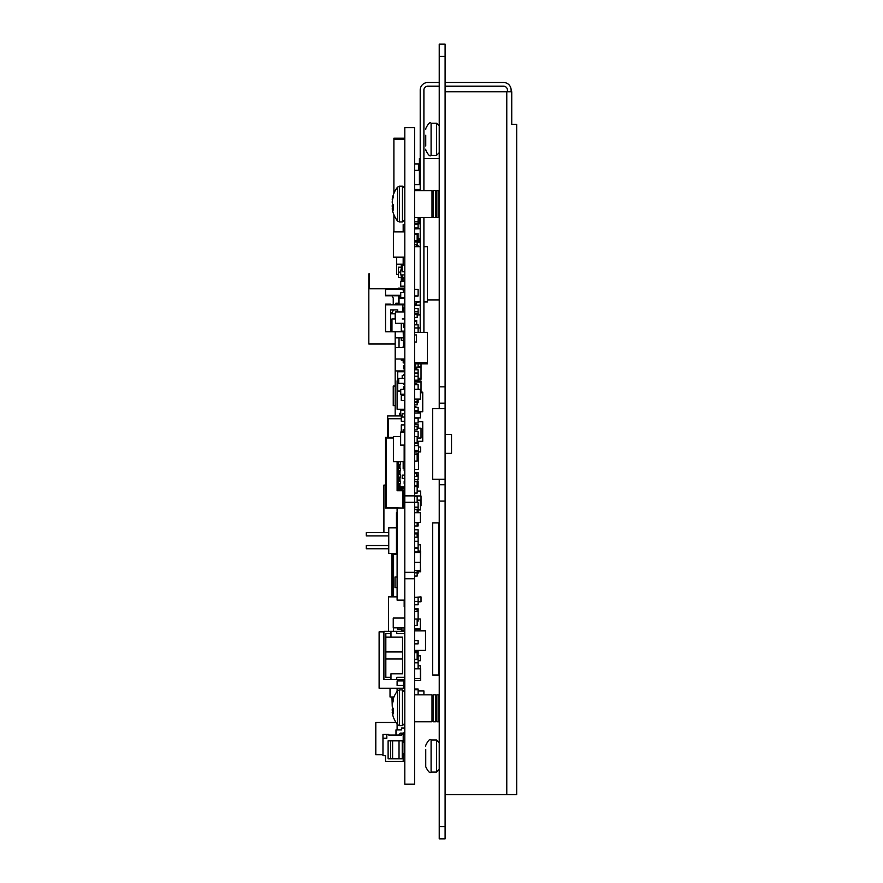 <?xml version="1.0" encoding="UTF-8"?>
<svg xmlns="http://www.w3.org/2000/svg" width="883" height="883" viewBox="0 0 883 883"><rect width="100%" height="100%" fill="white"/><g stroke="black" fill="none" stroke-linecap="round" stroke-linejoin="round"><path stroke-width="1.32" d="M439.226 408.697L439.226 403.167L445.098 403.167M445.098 56.391L445.098 44.15L439.226 44.15L439.226 56.391L445.098 56.391L445.098 386.842L439.226 386.842L439.226 403.167M439.226 56.391L439.226 386.842M445.098 484.756L439.226 484.756L439.226 479.215M439.226 484.756L439.226 501.069L445.098 501.069L445.098 838.85L439.226 838.85L439.226 826.609L445.098 826.609M439.226 501.069L439.226 826.609M445.098 408.697L432.714 408.697L432.714 479.215L445.098 479.215M438.586 675.02L432.714 675.02L432.714 522.913L438.586 522.913L438.586 675.02L439.226 675.02M439.226 522.913L438.586 522.913M414.591 721.764L431.997 721.764L431.997 694.844L414.591 694.844M433.343 708.298L433.343 721.764L435.496 721.764L435.496 694.844L433.343 694.844L433.343 708.298M436.842 708.298L436.842 721.764L438.994 721.764L438.994 694.844L436.842 694.844L436.842 708.298M414.591 217.527L431.997 217.527L431.997 190.607L414.591 190.607M433.343 204.072L433.343 217.527L435.496 217.527L435.496 190.607L433.343 190.607L433.343 204.072M436.842 204.072L436.842 217.527L438.994 217.527L438.994 190.607L436.842 190.607L436.842 204.072M404.646 407.78L404.811 404.944M414.591 381.059L421.014 381.059L421.014 382.063L414.591 382.063M420.374 392.979L421.014 392.979L421.014 382.063M420.374 393.984L421.014 392.979M418.123 367.372L421.014 367.372L421.014 363.851M418.123 378.288L421.014 378.288L421.014 367.372M418.123 379.293L421.014 379.293L421.014 378.288M415.551 363.851L415.551 365.772L414.591 365.772L414.591 361.224M418.123 366.611L421.014 366.611M418.123 366.809L421.014 366.809M396.423 311.909L397.747 310.584L397.747 311.909L397.747 309.944L390.672 309.944L390.672 331.787L385.54 331.787L385.54 304.16L390.672 304.16L390.672 304.801L385.54 304.801L402.88 304.801L402.88 311.909M390.672 331.787L404.811 331.787L404.811 331.114L401.279 331.114L401.279 323.333M385.54 304.801L393.244 304.801L393.244 298.035L391.964 295.816M393.542 309.944L391.324 313.796L393.542 309.944L390.672 309.944L390.672 323.763M404.811 292.527L400.727 292.527L400.727 297.428L404.811 297.428L404.679 304.16L399.028 304.16L404.811 304.16L404.811 307.99L403.2 307.99L403.2 311.842L404.811 311.909L395.496 311.909L395.496 323.333L404.811 323.333M390.672 320.871L391.964 320.871M400.727 297.096L399.988 297.096L399.028 299.028L399.348 298.377L404.811 298.377M399.348 295.816L399.348 298.377L399.988 297.096L399.028 299.028L399.988 297.096L399.028 299.028L399.028 304.801L404.811 304.801L398.388 304.801L398.388 295.816M397.747 310.584L397.747 311.909M395.496 318.94L391.964 318.94L395.496 318.94M395.816 304.801L395.816 303.211L397.747 303.211L397.747 304.801M391.324 313.796L394.535 313.796L395.496 312.836M404.811 318.94L402.24 318.94M391.964 331.787L391.964 318.94M402.88 318.94L404.171 318.94M403.531 344.635L403.2 331.787M397.747 309.944L395.816 309.944M400.727 295.816L385.54 295.816L385.54 289.315L386.103 288.741L402.957 288.741L403.531 292.527M385.54 289.315L403.531 289.315L402.957 288.741L368.829 288.741L368.829 284.249L369.48 284.249L369.48 288.741M400.727 295.242L385.54 295.242M404.811 475.153L402.195 475.153L402.195 478.42L404.811 478.42L404.811 481.191L404.171 481.191L404.811 488.167L399.028 488.167L399.028 489.447M404.679 488.167L404.811 492.659L403.531 492.659M403.531 495.871L404.811 495.871L404.811 492.659M400.54 481.191L400.54 483.564L398.388 483.564L400.54 483.564L400.54 481.191L398.388 481.191L398.388 477.14L400.54 477.14L398.388 477.14M400.54 474.767L400.54 477.14L400.54 474.767L398.388 474.767L398.388 470.716L400.54 470.716L398.388 470.716M400.54 468.343L400.54 470.716L400.54 468.343L398.388 468.343L398.388 464.292L400.54 464.292L398.388 464.292M400.54 461.919L400.54 464.292L400.54 461.919L399.028 461.732M404.16 452.824L404.811 452.824L404.811 449.613L404.16 449.613M404.811 452.824L404.811 446.721L404.16 446.721M404.811 455.97L404.16 457.328L404.811 457.328L404.811 461.732L404.16 461.732L404.811 461.732L404.16 461.732L404.16 445.087M397.107 461.732L397.107 490.727L398.388 489.447L398.388 461.732L399.028 461.919M404.679 474.833L404.171 468.752L404.171 470.65L404.811 470.65M404.811 489.061L404.811 498.763L403.531 498.763M404.811 498.763L404.811 500.694L403.531 500.694M403.531 492.019L404.811 492.019M404.811 486.875L399.988 486.875L399.348 488.167M404.811 458.608L404.16 458.608M399.988 464.292L399.988 468.343M399.988 470.716L399.988 474.767M399.988 477.14L399.988 481.191M399.988 483.564L399.988 486.875M404.811 453.465L404.16 453.465M404.811 432.041L400.639 432.041L400.639 445.087L404.811 445.087L404.811 446.721M399.028 488.167L399.028 483.564M404.811 483.509L404.171 483.509L404.171 481.257L404.811 481.257M399.028 468.343L399.028 464.292M399.028 474.767L399.028 470.716M399.028 481.191L399.028 477.14M398.388 483.564L398.388 487.835M404.811 500.694L404.811 503.255A2.572 2.572 45 0 1 403.531 505.484M393.388 437.968L386.103 437.968L386.103 507.515L403.531 508.078L403.531 490.01L398.388 489.447M402.957 507.515L402.957 490.727L397.107 490.727M403.531 490.164L402.957 490.727M386.103 507.515L385.54 508.078L403.531 508.078M386.103 437.968L385.54 437.405L385.54 508.078M385.54 437.405L393.388 437.405M404.811 257.185L393.388 257.185L393.388 231.898L404.811 231.898M403.178 231.898L403.178 224.558L404.811 224.558M404.811 264.536L403.178 264.536L403.178 257.185M423.906 246.699L427.438 246.699L427.438 301.942L423.906 301.942M420.209 301.942L414.591 301.942L414.591 303.873L416.511 303.873L416.511 301.942M420.209 246.699L414.591 246.699L414.591 289.458L418.123 289.458L418.123 295.993L414.591 295.993L414.591 301.942M414.591 244.768L416.511 244.768L416.511 246.699M414.591 362.56L414.591 332.361L427.438 332.361L427.438 363.851L414.591 363.851L414.591 362.56L427.438 362.56M414.591 334.933L416.511 334.933L416.511 342.008L414.591 342.008L414.591 334.933M414.591 365.772L414.591 361.92L414.591 367.129L418.123 367.129L418.123 367.769L414.591 367.769M392.604 596.864L392.604 554.579L391.964 554.579L391.964 596.864L391.964 553.564M393.564 554.259L393.564 553.564L393.564 554.259L397.107 554.259M392.604 554.579L397.107 554.579M393.564 596.864L393.564 554.579M397.107 553.718L396.456 553.718L396.456 512.604L397.107 512.604M404.811 688.254L403.531 688.254L403.531 685.451L403.531 688.254L379.116 688.254L379.116 631.842L383.906 631.842M404.811 683.497L403.531 683.497L403.531 679.546M403.531 684.623L404.811 684.623M403.531 685.451L397.107 685.451L397.107 680.903L403.531 680.903L403.531 685.451M404.458 634.899L404.778 677.305L396.754 677.305L396.754 679.546L390.97 679.546L390.97 673.773L402.527 673.773L402.527 637.151L390.97 637.151L390.97 631.367L383.906 631.367L383.906 679.546L390.97 679.546M396.754 631.367L396.754 633.619L404.458 633.619L404.458 631.367L390.97 631.367M396.754 679.546L404.458 679.546L404.458 677.305M404.778 676.014L404.778 674.733L404.458 676.014M404.458 632.979L404.778 634.899M396.754 633.619L404.778 633.619M404.778 677.305L404.458 677.945M390.97 637.151L385.827 637.151M402.527 673.773L390.97 673.773M385.827 677.305L390.97 677.305L385.827 677.305L385.827 633.619L390.97 633.619M385.827 651.93L402.527 651.93L385.827 651.93M402.527 658.994L385.827 658.994M383.906 532.681L383.906 485.076L385.54 485.076M388.752 535.893L366.268 535.893L366.268 532.681L388.752 532.681L366.268 532.681M366.268 545.528L388.752 545.528L366.268 545.528L366.268 548.74L388.752 548.74M396.456 553.564L388.752 553.564L388.752 527.868L396.456 527.868M397.107 587.614L395.021 587.614L395.021 577.007L397.107 577.007M385.54 760.042L385.54 755.616L385.54 761.4L403.2 761.4L403.2 754.976M403.531 734.413L401.599 734.413L401.599 735.053L388.752 735.053L388.752 734.413L386.82 734.413L386.82 738.265L382.968 738.265L382.968 755.616L385.54 755.616L384.248 755.616M404.811 729.27L403.531 727.989L404.811 729.27L403.531 727.989L404.811 729.27L403.531 727.989L404.811 729.27L403.531 727.989L404.811 729.27L403.531 727.989L404.811 729.27L403.531 727.989L401.599 727.989L403.531 727.989L401.599 727.989L403.531 727.989L401.599 727.989L403.531 727.989L401.599 727.989L403.531 727.989L401.599 727.989L403.531 727.989L401.599 727.989L401.599 729.921L395.981 729.921L401.599 729.921L395.981 729.921L401.599 729.921L395.981 729.921L401.599 729.921L395.981 729.921L401.599 729.921L395.981 729.921L401.599 729.921L395.981 729.921L395.981 735.053L399.193 735.053L400.474 733.133L399.193 734.413L400.474 733.133L399.193 734.413L400.474 733.133L399.193 734.413L400.474 733.133L399.193 734.413L400.474 733.133L399.193 734.413L400.474 733.133L403.531 733.133L404.811 731.841M404.811 761.4L403.2 761.4M390.672 758.828L388.112 758.828L388.112 740.837L402.24 740.837L390.672 740.837L390.672 758.828L402.24 758.828L402.24 740.837L404.171 740.837L404.171 742.117L402.56 742.117L402.56 740.837L404.171 740.837M403.2 740.837L403.2 734.413M386.82 738.265L382.968 738.265L382.968 734.413L386.82 734.413L382.968 734.413M385.54 760.108L385.54 755.616M396.456 740.837L401.92 740.837M402.56 754.976L402.56 753.685L404.171 753.685L404.171 754.976L402.24 754.976M399.028 740.837L399.028 758.828M392.604 758.828L392.604 740.837M402.56 753.685L402.56 742.117M404.171 742.117L404.171 753.685M375.805 722.559L375.805 727.062M396.003 722.493L375.805 722.493L396.003 722.493L375.805 722.493L375.805 754.678L382.968 754.678M375.805 727.316L375.805 754.678M375.805 754.623L382.968 754.623M375.805 722.493L375.805 726.996L375.805 722.493M388.498 437.405L388.498 418.741L401.279 418.741M403.178 410.418L403.178 409.359L403.851 409.359L403.178 409.359M393.928 696.985L390.032 696.985L390.032 688.254M397.107 688.254L397.107 691.389M404.811 600.142L397.107 600.142L397.107 508.078M404.811 606.753L404.171 606.753L404.171 600.142M417.162 491.047L420.694 491.047L420.694 495.937L414.591 495.937L414.591 493.067L417.162 493.067L417.162 486.533L414.591 486.533M420.694 571.754L420.374 566.853L420.694 571.754M418.443 447.041L420.694 447.041L420.694 451.93L418.443 451.93M420.374 678.597L420.374 668.806L414.591 668.806L420.694 668.806L420.694 678.597L414.591 678.597M420.694 678.597L420.694 680.528L414.591 680.528M418.123 238.52L420.209 238.52M420.209 228.73L414.591 228.829M395.176 415.948L395.176 331.787M395.176 318.94L395.176 313.156M388.498 631.367L388.498 596.864L397.107 596.864M414.591 445.65L418.443 445.65L418.443 469.381L414.591 469.381M418.443 451.434L414.591 451.434M414.591 380.959L416.71 380.606M414.591 473.156L416.71 473.156L416.71 472.504L414.591 472.504M416.71 476.445L416.71 473.156M414.591 344.182L414.591 343.388M414.591 321.125L414.591 320.463L416.71 320.463L416.71 321.125L414.591 321.125M416.71 324.801L416.71 321.125M414.591 384.271L416.71 384.271L416.71 383.619L414.591 383.619M414.591 342.803L414.591 342.008M414.591 369.237L416.71 369.237L416.71 368.586L414.591 368.586M387.681 437.405L387.681 415.948L401.279 415.948M402.361 410.418L402.361 409.237M414.591 421.71L414.591 423.741L415.893 423.741L415.893 424.723M418.123 421.71L422.747 421.71L422.747 441.29L417.162 441.29M414.591 427.008L414.591 428.211M417.162 402.626L417.162 404.889L414.591 404.889L414.591 406.434L415.893 406.434L415.893 407.383M414.591 406.434L414.591 410.639L418.123 410.639L418.123 412.99M421.014 392.151L422.747 392.151L422.747 411.732L418.123 411.732M414.591 392.151L414.591 394.193M369.48 282.968L368.829 282.968L368.829 273.951L369.48 273.951L369.48 284.249M368.829 282.968L368.829 284.249M368.829 283.609L369.48 283.609M395.176 343.995L368.829 343.995L368.829 288.741M398.388 274.337L396.655 274.337L396.655 264.547L401.279 264.547M403.509 265.209L403.509 264.536M403.178 264.216L396.655 264.216L396.655 257.185M399.668 371.754L404.811 371.268M399.028 347.571L399.028 337.858M399.668 415.948L399.668 413.299L400.727 413.299M414.591 311.765L418.123 311.765L418.123 313.487L414.591 313.487M401.279 281.291L401.279 274.933M401.279 278.145L404.811 278.145M404.811 400.54L401.279 400.54L401.279 395.639L404.811 395.639M414.591 233.542L418.123 233.542L418.123 242.218M418.123 217.527L418.123 221.81L414.591 221.81M404.811 286.18L400.727 286.18L400.727 281.291L404.811 281.291M417.162 537.107L418.123 537.107L418.123 541.301L414.591 541.301M404.811 630.087L401.279 630.087L401.279 627.846M401.279 627.968L404.811 627.968M414.591 384.723L418.123 384.723L418.123 389.337M418.123 399.127L418.123 402.626L414.591 402.626M416.511 302.737L418.123 302.284M418.123 441.29L418.123 445.65M417.162 440.142L417.162 443.409L414.591 443.409L414.591 445.827M414.591 418.123L418.123 418.123L418.123 423.023L414.591 423.023M418.123 431.621L418.123 436.511L414.591 436.511L414.591 431.621L418.123 431.621M418.123 597.372L418.123 604.789L414.591 604.789L418.123 604.667L418.123 601.4L414.591 601.4L414.591 597.372L418.123 597.372M417.162 481.092L418.123 481.092L418.123 485.981M417.162 611.312L417.162 609.436L414.591 609.436L414.591 611.312L418.123 611.312L418.123 621.102L417.162 621.102M418.123 363.851L418.123 367.129M418.123 502.284L418.123 507.184L414.591 507.184L414.591 502.284L418.123 502.284M414.591 548.188L418.123 548.188L418.123 552.526L418.123 551.908L414.591 551.908M418.123 660.329L418.123 668.806M404.811 277.339L402.24 277.339L402.24 274.933M416.71 474.999L417.162 476.445M414.591 450.396L417.162 450.396L417.162 451.434M414.591 452.99L417.162 452.99L417.162 461.103L414.591 461.103M414.591 509.524L417.162 509.524L417.162 511.456M414.591 496.489L417.162 496.489L417.162 502.284M414.591 481.654L417.162 481.654L417.162 485.518L414.591 485.518M414.591 652.769L417.162 652.769L417.162 659.303L414.591 659.303M414.591 314.227L417.162 314.227L417.162 317.483L414.591 317.483M414.591 359.591L414.591 361.169M417.162 380.154L414.591 380.606M417.162 436.511L417.162 442.471L414.591 442.471L414.591 443.409M417.162 189.492L417.162 190.607M404.811 279.933L402.24 279.933L402.24 278.145M414.591 570.561L417.162 570.561L417.162 576.069L414.591 576.069M414.591 241.92L417.162 241.92L417.162 246.699M414.591 572.813L417.162 572.813M414.591 234.216L417.162 234.216L417.162 240.739L414.591 240.739M417.162 426.655L417.162 429.922L414.591 429.922L414.591 426.655L417.162 426.655M417.162 454.568L414.591 454.568M417.162 522.482L417.162 525.959L414.591 525.959L418.123 525.959L418.123 522.703L414.591 522.703M417.162 533.939L417.162 537.206L414.591 537.206L414.591 533.939L417.162 533.939M414.591 619.038L417.162 619.038L417.162 625.572L414.591 625.572L417.162 625.572M402.195 347.339L403.531 346.986M417.162 399.127L417.162 401.644L414.591 401.644M417.162 410.639L417.162 411.29L414.591 411.29M420.209 189.492L414.591 189.492M420.209 184.591L414.591 184.591M404.811 274.933L400.727 274.933L400.727 270.043L402.195 270.043M402.195 415.319L400.727 415.319L400.727 410.418L404.811 410.418M420.374 560.871L420.694 551.08L418.123 551.08M417.162 571.754L420.374 571.754M420.374 505.782L421.014 505.782L421.014 495.981L414.591 495.981M417.162 428.211L421.014 428.211L421.014 438.001L417.162 438.001M420.374 551.08L420.374 544.811L418.123 544.811M417.162 500.164L420.374 500.164L420.374 509.955L418.123 509.955M404.811 288.178L398.388 288.178L398.388 288.741M401.279 277.637L398.388 277.637L398.388 272.737L400.727 272.737M400.727 272.074L398.388 272.074L398.388 267.174L401.279 267.174M399.028 370.937L399.028 371.754M418.123 655.837L420.374 655.837L420.374 660.727L418.123 660.727M414.591 522.482L420.374 522.482L420.374 512.692L414.591 512.692M417.162 570.661L420.374 570.661L420.374 562.316L414.591 562.316M414.591 628.806L420.374 628.806L420.374 619.016L418.123 619.016M420.209 242.218L417.162 242.218M420.209 218.598L418.123 218.598M420.374 389.337L414.591 389.337L420.374 389.337L420.374 399.127L414.591 399.127M414.591 305.176L420.209 305.176M420.209 314.966L417.162 314.966M418.123 327.99L420.209 327.99M414.591 597.372L421.014 596.886L421.014 601.787L418.123 601.787M414.591 629.369L420.374 629.369L420.374 628.806M420.209 228.686L414.591 228.686M420.209 223.785L414.591 223.785M414.591 552.526L420.374 552.526L420.374 562.316M404.811 394.271L400.727 394.271L400.727 389.381L404.811 389.381M420.374 668.806L420.374 665.793L418.123 665.793M414.591 412.99L420.374 412.99L420.374 417.88L414.591 417.88M414.591 308.509L418.123 308.509L418.123 311.765M418.123 533.034L418.123 529.767L414.591 529.767L414.591 533.034L418.123 533.034L418.123 536.886L417.162 536.886M404.811 271.743L402.195 271.743L402.195 265.209L404.811 265.209M404.679 417.063L402.195 417.063L402.195 413.807L404.679 413.807M414.591 547.835L418.123 547.835L418.123 541.301M417.162 573.188L418.123 573.188L418.123 571.754M418.123 507.184L418.123 511.853L417.162 511.853M414.591 651.511L418.123 651.511L418.123 654.778L417.162 654.778M416.71 472.593L418.123 472.593L418.123 475.849L417.162 475.849M417.162 483.994L418.123 483.994L418.123 487.25L417.162 487.25M414.591 659.546L418.123 659.546L418.123 653.729M414.591 662.802L418.123 662.802L418.123 659.546M414.591 373.012L418.123 373.012L418.123 369.767L414.591 369.767M414.591 376.268L418.123 376.268L418.123 373.012M414.591 476.445L418.123 476.445L418.123 479.712L414.591 479.712M414.591 650.594L418.123 650.407M418.123 509.281L414.591 509.281M418.123 221.81L418.123 223.785M418.123 246.699L418.123 245.452L417.162 245.452L418.123 245.452M401.279 264.216L401.279 270.043M414.591 328.012L418.123 328.012L418.123 324.801L414.591 324.801M418.123 611.312L418.123 608.762L414.591 608.762M401.279 337.858L401.279 340.319L403.2 340.319M414.591 689.711L418.123 689.711L418.123 694.844M414.591 689.071L418.123 689.071L418.123 689.711M418.123 546.522L418.123 543.255M418.123 328.012L418.123 332.361M404.811 290.11L403.531 290.11M414.591 424.723L418.123 424.723L418.123 427.99L417.162 427.99M414.591 529.745L418.123 529.767M418.123 536.268L417.162 536.268M414.591 648.674L414.591 645.407M402.195 378.454L402.195 375.551L404.811 375.551M401.279 415.319L401.279 421.268L404.811 421.268M418.123 376.268L418.123 380.154L414.591 380.154M414.591 640.594L418.123 640.594L418.123 643.85L414.591 643.85M418.123 410.639L418.123 407.383L414.591 407.383M418.123 227.869L414.591 227.869L414.591 224.602L418.123 224.602L418.123 227.869M404.811 468.752L403.178 468.752L403.178 461.732M403.178 429.579L404.679 429.579L403.178 429.579L404.679 429.579L403.178 429.579L403.178 432.041M404.811 461.732L393.388 461.732L393.388 436.599L400.639 436.599M393.388 631.367L393.388 627.846M395.176 386.048L393.244 386.048L393.244 405.628L395.176 405.628M393.343 698.508L393.244 696.985M414.591 650.407L425.507 650.407L425.507 630.826L414.591 630.826M404.811 627.846L393.244 627.846L393.244 618.056L404.811 618.056M392.218 703.199L392.218 703.034A27.638 19.459 7.1 0 1 392.361 702.051L392.394 701.875A27.715 25.508 12.9 0 1 392.714 700.517A27.715 25.508 12.9 0 1 393.465 698.232L393.465 700.296A27.715 25.508 167.1 0 0 392.394 704.016L392.361 704.237A27.638 27.528 90.3 0 0 392.218 705.627A27.638 27.528 90.3 0 1 392.218 705.55L391.964 696.985M404.811 327.262L403.531 327.262L403.531 323.41L404.811 323.41M404.811 347.494L403.531 347.494L403.531 343.642L404.811 343.642M404.811 358.995L395.496 358.995L395.496 347.571L404.811 347.571M403.531 362.913L403.531 359.061L404.811 359.061L403.2 359.061L403.2 362.913L404.811 362.913M403.531 359.061L404.811 359.061M404.811 370.937L395.496 370.937L395.496 358.995M404.811 368.862L403.531 368.862L403.531 365.65L404.811 365.65M418.123 690.892L423.906 690.892L423.906 694.844M403.2 337.858L395.496 337.858L395.496 331.787M403.785 732.868L404.811 732.868L404.491 732.162M397.107 729.921L397.107 724.115M404.491 728.95L404.811 723.265L402.46 725.616L402.46 689.888L404.811 692.228M403.851 734.413L403.851 732.868M397.747 380.838L397.107 380.838L397.107 409.237L404.811 409.237L404.491 400.54M404.491 395.639L404.491 394.271M403.851 410.418L403.851 409.237M393.895 231.898L393.895 214.735M393.895 193.41L393.895 139.503L404.811 139.503L393.895 139.503L393.895 138.223L404.811 138.223L393.895 138.223M414.591 275.54L414.591 289.458M414.591 295.993L414.591 301.887M400.727 391.026L397.747 391.026L397.747 371.754L404.811 371.754M404.811 388.454L403.531 388.454L403.531 386.842L404.811 386.842M403.531 375.551L403.531 374.315L404.811 374.315M404.811 384.282L403.531 384.282L403.531 383.354M403.178 431.334L401.279 431.334L401.279 424.911L404.679 424.911M403.2 360.187L401.279 360.187L401.279 358.995M401.279 347.571L403.531 347.339M403.531 631.367L403.531 630.087M403.531 618.056L404.811 617.968M401.279 629.215L397.681 629.215L397.681 627.846M404.811 429.889L404.811 424.756M404.811 438.884L404.811 433.741M404.811 418.321L404.811 413.189M404.811 470.429L404.679 468.752M404.811 763.961L404.745 761.4M419.403 238.719L418.123 238.719M404.811 383.354L398.708 383.354L398.708 378.454L404.811 378.454M414.591 163.918L418.443 163.918L418.443 170.342L414.591 170.342M404.811 578.751L404.811 784.203L414.591 784.203L414.591 578.751L404.811 578.751L404.811 572.327L414.591 572.327L414.591 578.751M404.811 502.295L404.811 127.616L414.591 127.616L414.591 502.295L404.811 502.295L404.811 572.327M414.591 502.295L414.591 572.327M414.591 495.871L404.811 495.871M425.738 749.446L425.738 765.925M425.738 750.848L425.738 758.177M436.533 739.976L431.092 739.976C429.988 738.519 428.2 740.307 425.738 745.329L425.738 746.146L425.738 745.329C428.2 740.307 429.988 738.519 431.092 739.976L431.092 772.095L436.533 772.095L439.226 769.402L436.533 772.095L436.533 739.976L439.226 742.68M425.738 761.742L425.738 766.742C428.2 771.775 429.988 773.552 431.092 772.095L436.533 772.095M425.738 135.22L425.738 145.982M425.738 138.752L425.738 141.423M425.738 145.132L425.738 143.344M425.738 149.989C428.178 155.011 429.966 156.788 431.092 155.342L436.533 155.342L436.533 123.223L431.092 123.223C429.988 121.766 428.2 123.554 425.738 128.576C428.2 123.554 429.988 121.766 431.092 123.223L431.092 155.342C429.988 156.799 428.2 155.022 425.738 149.989L425.738 149.172M439.226 146.589L439.226 144.955M425.738 128.576L425.738 129.393M399.403 221.942L399.403 186.203L397.549 187.108L397.549 221.026L399.403 221.942L402.46 221.942L404.811 219.591M392.394 200.342A27.715 25.508 167.1 0 1 392.571 199.547L392.218 199.348A27.638 19.459 7.1 0 1 392.361 198.377L392.394 198.189A27.715 25.508 12.9 0 1 392.714 196.832A27.715 25.508 12.9 0 1 393.465 194.547L393.465 196.622A27.715 25.508 167.1 0 0 392.394 200.342L392.361 200.551A27.638 27.528 90.3 0 0 392.218 201.953L392.218 202.35A27.638 19.481 7.1 0 0 392.361 203.344L392.394 203.476A27.715 10.574 5.4 0 0 393.465 205.088L393.465 210.088A27.715 10.574 174.6 0 1 392.394 208.653L392.218 208.785A27.638 19.459 172.9 0 0 392.361 209.768L392.394 209.944A27.715 25.508 167.1 0 0 392.714 211.302A27.726 27.726 0 0 0 397.549 221.026M392.571 208.587A27.715 25.508 12.9 0 1 392.394 207.803L392.361 207.582A27.638 27.528 89.7 0 1 392.218 206.192L392.218 205.783A27.638 19.481 172.9 0 1 392.361 204.79L392.394 204.668A27.715 10.574 174.6 0 1 392.714 204.072A27.715 10.574 5.4 0 1 392.394 203.476M445.098 453.354L445.098 794.59L506.776 794.59L506.776 91.744L445.098 91.744L445.098 453.354L451.522 453.354L451.522 434.425L445.098 434.425M427.438 299.9L439.226 299.9M419.403 184.591L419.403 158.554L420.209 158.554M423.906 158.554L439.226 158.554M419.403 242.218L419.403 238.52M419.403 223.785L419.403 218.598M419.403 190.607L419.403 189.492M511.754 91.744L506.776 91.744L506.776 794.59L516.732 794.59L516.732 124.382L511.754 124.382L511.754 91.744M439.226 86.203L427.725 86.203A3.819 3.819 0 0 0 423.906 90.033L423.906 190.607M423.906 217.527L423.906 332.361M439.226 82.516L427.725 82.516A7.517 7.517 0 0 0 420.209 90.033L420.209 190.607M420.209 217.527L420.209 332.361M507.416 91.744L507.416 90.033A3.819 3.819 0 0 0 503.597 86.203L445.098 86.203M511.114 91.744L511.114 90.033A7.517 7.517 0 0 0 503.597 82.516L445.098 82.516M399.403 725.616L399.403 689.888L397.549 690.793L397.549 724.711L399.403 725.616L402.46 725.616M392.218 705.627L392.218 706.036A27.638 19.481 7.1 0 0 392.361 707.029L392.394 707.162A27.715 10.574 5.4 0 0 393.465 708.773L393.465 713.773A27.715 10.574 174.6 0 1 392.394 712.327L392.218 712.471A27.638 19.459 172.9 0 0 392.361 713.442L392.394 713.63A27.715 25.508 167.1 0 0 392.714 714.987A27.726 27.726 0 0 0 397.549 724.711M392.571 712.272A27.715 25.508 12.9 0 1 392.394 711.488L392.361 711.268A27.638 27.528 89.7 0 1 392.218 709.866L392.218 709.468A27.638 19.481 172.9 0 1 392.361 708.475L392.394 708.343A27.715 10.574 174.6 0 1 392.714 707.747A27.715 10.574 5.4 0 1 392.394 707.162M392.218 706.036A27.638 19.481 7.1 0 0 392.361 707.029M392.218 712.471A27.638 19.459 172.9 0 0 392.361 713.442M392.394 713.63A27.715 25.508 167.1 0 0 392.714 714.987M392.361 200.551A27.638 27.528 90.3 0 0 392.218 201.953M392.218 202.35A27.638 19.481 7.1 0 0 392.361 203.344M392.218 208.785A27.638 19.459 172.9 0 0 392.361 209.768M392.394 209.944A27.715 25.508 167.1 0 0 392.714 211.302M402.24 331.787L402.24 331.114M399.403 186.203L402.46 186.203L402.46 221.942M393.465 207.825L392.394 207.803M393.465 206.147L392.218 206.192M392.361 207.582L393.465 207.604M393.178 204.724L392.361 204.79M392.218 205.783L393.465 205.739M392.394 204.668L393.09 204.613M393.465 208.554L392.394 208.653M393.465 208.509L392.361 208.609M393.465 711.499L392.394 711.488M393.465 709.822L392.218 709.866M392.361 711.268L393.465 711.29M393.178 708.409L392.361 708.475M392.218 709.468L393.465 709.424M392.394 708.343L393.09 708.298M393.465 712.239L392.218 712.305L393.465 712.195M431.997 721.091L433.343 721.091M435.496 721.091L436.842 721.091M431.997 695.517L433.343 695.517M435.496 695.517L436.842 695.517M431.997 216.854L433.343 216.854M435.496 216.854L436.842 216.854M431.997 191.28L433.343 191.28M435.496 191.28L436.842 191.28M431.092 772.095C429.988 773.552 428.2 771.775 425.738 766.742M436.533 155.342L439.226 152.649L436.533 155.342L431.092 155.342M436.533 123.223L439.226 125.927M403.873 186.666L402.46 186.203L404.811 188.554M397.549 187.108A27.726 27.726 0 0 0 392.714 196.832M399.403 689.888L402.46 689.888M397.549 690.793A27.726 27.726 0 0 0 392.714 700.517"/></g></svg>

